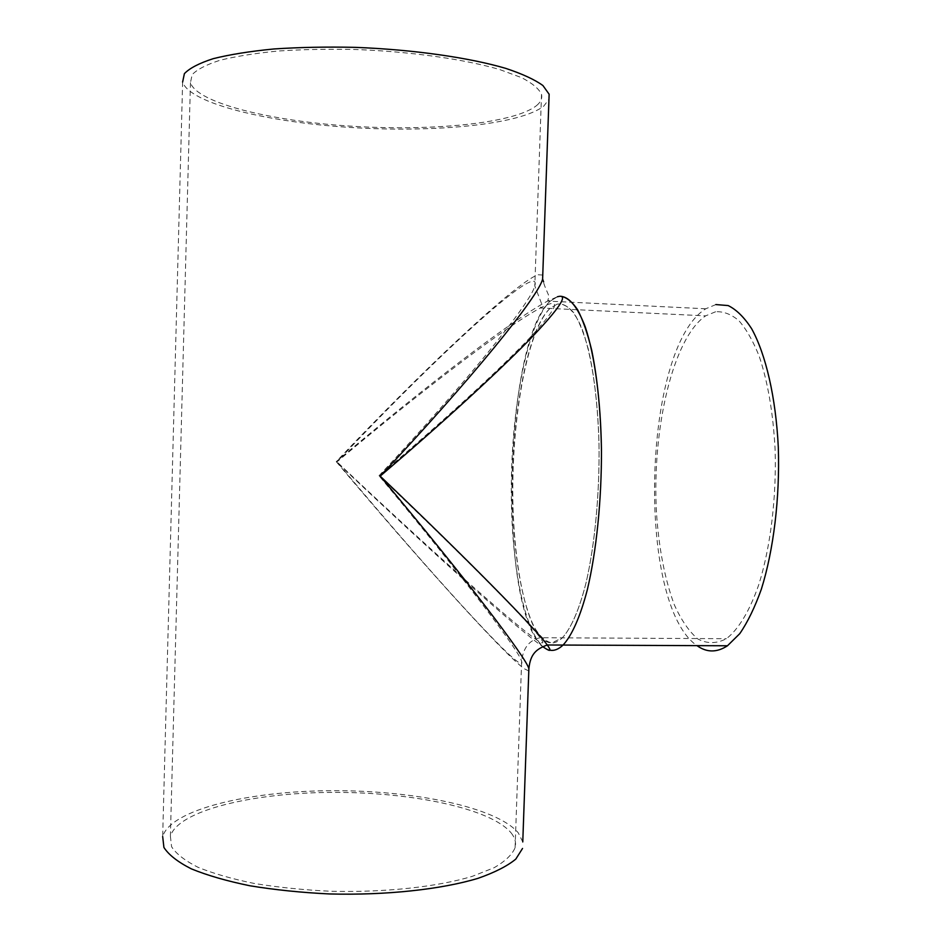 <?xml version="1.0" encoding="UTF-8"?>
<svg xmlns="http://www.w3.org/2000/svg" width="941" height="941" viewBox="0 0 941 941"><rect width="100%" height="100%" fill="white"/><g stroke="black" fill="none" stroke-linecap="round" stroke-linejoin="round"><path stroke-width="0.71" stroke-dasharray="4.71 3.53" d="M379.023 475.734C466.101 382.928 531.477 301.908 534.806 285.923C536.005 281.7 534.559 280.324 530.465 281.794C509.105 289.369 420.627 372.836 336.984 461.878C420.262 391.644 506.74 325.68 540.393 307.989L540.393 307.978C562.012 296.733 558.848 306.284 530.889 336.643C501.812 367.484 444.34 420.368 379.023 475.734C463.501 555.86 528.995 622.213 540.11 637.716L540.11 637.716C561.859 666.946 448.139 567.176 336.984 461.878C415.134 555.296 496.848 646.373 517.197 661.382C521.091 664.275 522.573 664.24 521.632 661.311C519.256 650.796 460.125 572.94 379.023 475.734M528.795 670.98L524.043 668.639C502.353 652.478 417.416 558.189 336.255 461.643C425.05 546.003 516.574 628.423 542.781 646.679M557.413 296.768L550.132 301.214L557.413 296.768L560.883 296.274L557.413 296.768L547.603 301.085C512.48 319.622 422.65 388.457 336.255 461.643C423.074 369.66 515.08 283.182 537.887 274.772L542.757 275.031M544.898 648.102L549.944 650.196C526.454 644.832 510.928 569.376 511.304 488.344C511.516 407.265 527.254 323.457 550.132 301.214C503.529 342.524 497.648 609.956 542.898 646.62M557.154 304.119L549.967 308.448C530.124 326.821 515.456 395.926 513.186 466.665C508.763 566.494 531.959 666.957 562.318 637.833C571.022 628.482 579.327 609.556 586.161 582.361C594.888 544.357 599.723 493.284 599.005 443.917C597.864 406.677 594.289 375.012 588.243 348.911C583.961 333.443 579.174 321.434 573.869 312.882C568.399 306.425 562.836 303.508 557.154 304.119C565.659 302.673 574.116 310.401 581.55 327.574C591.16 352.593 597.758 394.961 599.005 443.917C599.723 493.284 594.888 544.357 586.161 582.361C579.327 609.556 571.022 628.482 562.318 637.833L551.744 642.915C544.851 641.35 538.487 635.175 532.677 624.353C521.667 599.429 514.774 556.86 513.068 509.234C510.469 425.426 525.995 331.785 549.967 308.448L557.154 304.119M522.773 841.948L518.268 832.82C496.495 807.119 413.44 790.193 331.338 790.687C249.353 791.028 170.791 809.401 162.675 836.514L182.625 82.055C189.623 103.569 268.467 122.412 351.593 127.529C434.824 132.787 520.055 124.659 543.816 106.062L548.956 99.264M536.629 105.533C540.804 102.051 542.439 98.323 541.522 94.371C539.04 88.842 532.394 83.267 521.596 77.644L499.765 69.575C464.631 59.259 411.158 51.614 355.851 49.508C328.374 48.908 302.426 49.426 278.018 51.037C255.187 53.261 235.826 56.342 219.935 60.295C206.432 64.623 197.175 69.411 192.164 74.657L190.458 82.714C197.057 103.251 272.608 121.377 352.569 126.27C432.613 131.305 514.351 123.389 536.629 105.533M511.186 832.961C515.009 837.761 516.303 842.665 515.092 847.688C512.222 854.593 505.282 861.25 494.272 867.637L472.3 876.342C437.13 886.916 384.316 892.691 330.103 891.233C303.214 889.939 277.877 887.328 254.117 883.434C231.933 878.894 213.195 873.495 197.892 867.237C184.942 860.662 176.167 853.828 171.58 846.735L170.392 836.243C178.072 810.354 253.352 792.675 332.208 792.393C411.158 791.934 490.802 808.331 511.186 832.961M715.595 311.765L705.644 315.858C672.568 338.254 651.89 430.013 656.453 512.351C658.806 548.05 664.734 578.786 674.215 604.545C681.072 619.848 688.906 631.305 697.716 638.904C706.962 643.891 716.513 643.82 726.381 638.704C738.344 629.576 749.648 611.074 758.822 584.526C770.491 547.391 776.619 497.53 775.102 449.28C773.126 412.864 767.832 381.834 759.187 356.204C753.094 340.995 746.319 329.15 738.885 320.669C731.239 314.247 723.464 311.271 715.595 311.765M715.878 304.566L705.797 308.777C642.503 347.688 635.81 603.769 697.01 645.644M541.522 94.371L534.806 285.923L541.593 303.684L540.393 307.978L705.644 315.858M515.092 847.688L521.632 661.311C523.102 647.984 529.265 640.115 540.11 637.716L726.381 638.704M705.797 308.777L547.603 301.085L549.026 296.356C548.356 294.204 543.392 284.076 543.627 281.912M190.458 82.714L170.392 836.243"/><path stroke-width="1.41" d="M542.781 646.679L544.898 648.102C550.791 651.937 551.567 650.901 547.25 644.985C535.817 628.882 468.042 559.848 380.176 476.122C464.96 577.28 526.431 657.888 528.877 668.722L528.795 670.98M542.757 275.031L542.616 279.007C539.193 295.545 471.194 379.541 380.176 476.122C441.658 423.756 496.813 373.201 528.736 340.489C560.024 307.919 569.576 293.345 557.413 296.768M697.01 645.644C706.715 652.654 716.866 652.701 727.475 645.773L563.059 645.055C558.613 649.278 554.237 650.996 549.944 650.196C554.237 650.996 558.613 649.278 563.059 645.055C571.881 635.587 580.338 616.661 587.396 589.454C596.406 551.402 601.675 500.071 601.452 449.551C600.699 411.346 597.453 378.235 591.701 350.217C587.572 333.408 582.902 319.94 577.668 309.836C572.234 301.779 566.647 297.262 560.883 296.274C569.67 297.227 577.786 307.401 585.22 326.798C594.583 354.745 600.699 399.349 601.452 449.551C601.675 500.071 596.406 551.402 587.396 589.454C580.338 616.661 571.881 635.587 563.059 645.055L547.25 644.985C536.452 648.984 530.383 653.772 528.877 668.722L522.773 841.948M542.898 646.62L544.898 648.102M162.675 836.514L163.91 847.429C168.674 854.84 177.802 861.98 191.294 868.837C207.243 875.377 226.805 881.023 249.977 885.787C274.807 889.857 301.285 892.586 329.409 893.95C386.092 895.467 441.305 889.398 477.969 878.353C494.731 872.483 507.328 866.073 515.786 859.109L522.537 848.453M182.625 82.055L184.389 73.657C189.588 68.187 199.221 63.188 213.301 58.648C229.863 54.519 250.071 51.285 273.925 48.967C299.426 47.273 326.551 46.732 355.286 47.356C413.134 49.555 469.03 57.577 505.67 68.352C522.361 73.904 534.782 79.632 542.933 85.549L549.132 94.218L548.956 99.264M727.475 645.773L739.744 633.681C747.672 622.177 754.882 607.31 761.387 589.078C773.584 550.203 779.96 497.93 778.313 447.434C775.878 397.337 765.762 354.051 751.506 328.491C744.108 317.188 736.321 309.542 728.146 305.566L715.878 304.566M543.627 281.912L542.616 279.007L549.132 94.218"/></g></svg>
